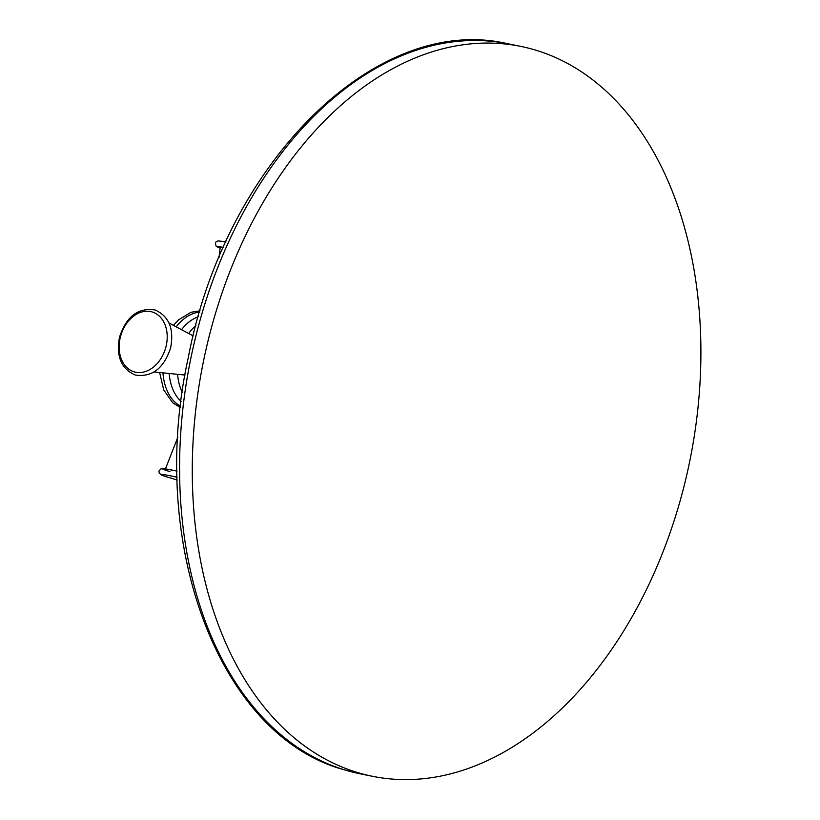 <?xml version="1.0" encoding="UTF-8"?>
<svg xmlns="http://www.w3.org/2000/svg" width="820" height="820" viewBox="0 0 820 820"><rect width="100%" height="100%" fill="white"/><g stroke="black" fill="none" stroke-linecap="round" stroke-linejoin="round"><path stroke-width="1.23" d="M535.952 50.225A372.413 248.224 -78.5 0 1 687.375 472.258A372.413 248.224 -78.5 0 1 372.352 776.274A372.413 248.224 -78.5 0 1 357.223 772.45A372.413 248.224 -78.5 0 1 205.799 350.417A372.413 248.224 -78.5 0 1 520.823 46.402A372.413 248.224 -78.5 0 1 535.952 50.225M219.012 257.654L220.16 247.486A28.3 1.322 13.9 0 1 223.327 247.64M520.823 46.402L508.133 43.819A372.413 248.224 -78.5 0 0 193.1 347.834A372.413 248.224 -78.5 0 0 344.523 769.867A372.413 248.224 101.5 0 0 359.652 773.69L372.352 776.274M182.286 392.329A44.669 29.776 -78.5 0 1 177.612 374.309M181.107 401.349A46.227 30.811 -78.5 0 1 169.176 373.469M195.867 325.571A44.669 29.776 101.5 0 0 188.682 333.494M120.335 337.256A31.273 23.267 106.9 0 1 150.675 311.579A31.273 23.267 106.9 0 1 166.019 346.542A31.273 23.267 -73.1 0 1 135.669 372.218A31.273 23.267 -73.1 0 1 120.335 337.256M181.548 329.691A46.227 30.811 -78.5 0 1 198.296 316.807M224.885 241.623A31.273 1.466 13.9 0 1 225.951 241.818L218.079 240.865L216.029 241.91L215.332 243.232L216.121 246.102L220.098 248.101A31.037 1.455 13.9 0 1 223.429 247.404M176.197 326.832A48.872 32.575 -78.5 0 1 199.66 312.143M180.533 406.166A48.872 32.575 -78.5 0 1 162.954 372.854M170.027 471.664A31.037 1.455 13.9 0 1 177.069 471.141L166.983 469.142L160.986 468.814L158.967 471.008L159.254 473.202L161.837 475.159L166.665 476.851A31.273 1.466 13.9 0 1 177.161 477.23M359.652 773.69L344.123 769.765C218.079 735.632 147.139 542.563 188.395 357.059C225.1 163.252 376.175 12.413 508.133 43.819M184.992 375.047L154.099 371.962M193.202 335.903L168.971 322.978M119.515 337.143C126.311 316.469 138.17 307.408 155.103 309.97C169.002 316.233 174.178 328.851 170.642 347.803C163.918 368.323 152.151 377.415 135.321 375.058C121.227 368.908 115.958 356.269 119.515 337.143M180.369 407.571L172.692 402.753L163.744 389.951L159.623 372.516M173.45 325.366L178.647 319.79L191.019 312.256L200.059 310.8M177.889 437.091L165.455 468.896M166.665 476.851L177.222 480.028"/></g></svg>
